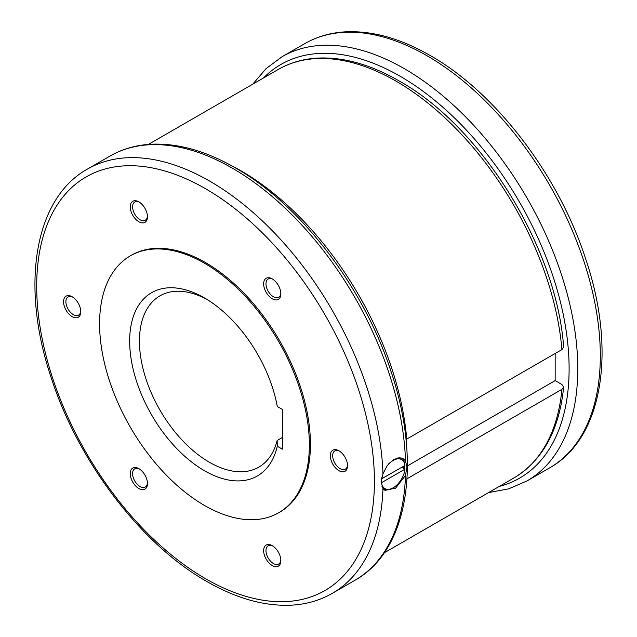 <?xml version="1.0" encoding="UTF-8"?>
<svg xmlns="http://www.w3.org/2000/svg" width="637" height="637" viewBox="0 0 637 637"><rect width="100%" height="100%" fill="white"/><g stroke="black" fill="none" stroke-linecap="round" stroke-linejoin="round"><path stroke-width="0.96" d="M278.64 512.785L279.715 512.164A148.325 85.637 -120 0 0 302.448 393.308A148.325 85.637 -120 0 0 205.552 262.603A148.325 85.637 -120 0 0 131.389 255.254L130.314 255.875A148.325 85.637 -120 0 0 107.573 374.731A148.325 85.637 -120 0 0 204.477 505.444A148.325 85.637 -120 0 0 278.64 512.785A148.325 85.637 -120 0 0 301.373 393.929A148.325 85.637 -120 0 0 204.477 263.224A148.325 85.637 -120 0 0 130.314 255.875M406 439.538L561.93 349.586L563.641 347.014C556.738 248.207 481.612 126.62 399.033 80.883C370.392 64.409 343.152 56.82 317.314 58.11C302.973 58.962 289.931 62.752 278.186 69.497L148.429 144.408M555.161 353.495L555.161 380.608L561.906 384.501L563.641 387.113L561.93 389.326L407.019 478.769M382.956 473.864L386.802 466.292L388.984 463.537L393.857 459.516L398.866 457.836L401.206 457.979L403.221 458.751L405.49 460.854L406.924 467.056L405.49 475.393L395.617 488.181L384.971 490.371L382.956 488.404L381.109 481.962L382.956 473.864A244.927 141.406 -120 0 0 209.884 181.226A244.927 141.406 -120 0 0 87.42 169.1C33.785 198.879 20.225 287.008 51.541 378.752C78.781 462.478 141.494 544.563 206.818 581.501C236.566 598.605 264.857 606.488 291.698 605.15C306.604 604.274 320.148 600.333 332.339 593.326A244.927 141.406 -120 0 0 382.956 488.404M206.961 299.43A98.886 57.091 -120 0 0 159.927 295.871A98.886 57.091 -120 0 0 139.447 341.137A98.886 57.091 -120 0 0 182.612 440.653A98.886 57.091 -120 0 0 258.813 467.144A98.886 57.091 -120 0 0 277.135 440.509L282.358 437.492M277.286 446.242A105.806 61.088 60 0 1 195.814 465.137A105.806 61.088 60 0 1 129.661 341.137A105.806 61.088 60 0 1 204.477 297.941A105.806 61.088 60 0 1 277.286 406.494L282.358 409.424L282.358 449.173L277.286 446.242L277.135 440.509M347.523 464.978A10.526 6.075 60 0 1 345.365 469.166A10.526 6.075 60 0 1 337.252 466.348A10.526 6.075 60 0 1 332.665 455.758A10.526 6.075 60 0 1 334.839 450.94A10.526 6.075 60 0 1 339.545 451.155M347.547 465.695A12.167 7.023 60 0 1 338.94 470.663A12.167 7.023 60 0 1 330.332 455.758A12.167 7.023 60 0 1 338.94 450.789A12.167 7.023 60 0 1 347.547 465.695M280.829 293.084A10.526 6.075 60 0 1 278.672 297.272A10.526 6.075 60 0 1 269.69 293.45A10.526 6.075 60 0 1 268.145 279.038A10.526 6.075 60 0 1 272.851 279.261M276.546 282.709A12.167 7.023 60 0 1 280.853 293.792A12.167 7.023 60 0 1 267.938 294.947A12.167 7.023 60 0 1 263.933 281.458A12.167 7.023 60 0 1 272.246 278.887A12.167 7.023 60 0 1 276.546 282.709M147.442 216.078A10.526 6.075 60 0 1 145.284 220.259A10.526 6.075 60 0 1 143.739 220.736A10.526 6.075 60 0 1 134.112 212.965A10.526 6.075 60 0 1 134.757 202.033A10.526 6.075 60 0 1 136.302 201.555A10.526 6.075 60 0 1 139.455 202.255M134.55 200.727A12.167 7.023 60 0 1 138.858 201.881A12.167 7.023 60 0 1 147.458 216.787A12.167 7.023 60 0 1 143.158 222.902A12.167 7.023 60 0 1 131.405 212.479A12.167 7.023 60 0 1 134.55 200.727M80.748 310.96A10.526 6.075 60 0 1 78.59 315.14A10.526 6.075 60 0 1 70.476 312.321A10.526 6.075 60 0 1 65.882 301.731A10.526 6.075 60 0 1 68.063 296.914A10.526 6.075 60 0 1 72.761 297.137M63.557 301.731A12.167 7.023 60 0 1 72.164 296.762A12.167 7.023 60 0 1 80.764 311.668A12.167 7.023 60 0 1 72.164 316.637A12.167 7.023 60 0 1 63.557 301.731M147.442 482.854A10.526 6.075 60 0 1 145.284 487.034A10.526 6.075 60 0 1 136.302 483.212A10.526 6.075 60 0 1 134.757 468.808A10.526 6.075 60 0 1 139.455 469.031M134.55 484.717A12.167 7.023 60 0 1 130.545 471.221A12.167 7.023 60 0 1 138.858 468.657A12.167 7.023 60 0 1 143.158 472.471A12.167 7.023 60 0 1 147.458 483.563A12.167 7.023 60 0 1 134.55 484.717M280.829 559.867A10.526 6.075 60 0 1 278.672 564.048A10.526 6.075 60 0 1 277.127 564.525A10.526 6.075 60 0 1 267.508 556.754A10.526 6.075 60 0 1 268.145 545.821A10.526 6.075 60 0 1 269.69 545.344A10.526 6.075 60 0 1 272.851 546.044M276.546 566.699A12.167 7.023 60 0 1 264.793 556.268A12.167 7.023 60 0 1 267.938 544.516A12.167 7.023 60 0 1 272.246 545.67A12.167 7.023 60 0 1 280.853 560.576A12.167 7.023 60 0 1 276.546 566.699M404.439 468.856A18.258 10.542 120 0 0 404.694 465.766A18.258 10.542 120 0 0 404.694 465.615M404.495 463.298A18.258 10.542 120 0 0 401.971 458.186M401.772 467.303L403.516 468.306A16.753 9.666 120 0 0 403.627 466.38A16.753 9.666 120 0 0 403.627 466.228M397.807 457.979A16.737 9.659 120 0 1 400.147 458.728L401.628 459.58A16.737 9.659 120 0 1 404.981 465.448L381.436 478.92M381.117 482.464L381.539 482.703L404.981 469.174L403.516 468.306M401.628 459.58A16.737 9.659 120 0 0 386.261 467.104M381.722 477.702A16.737 9.659 120 0 0 381.539 478.976M381.539 482.703A16.737 9.659 120 0 0 384.891 488.571A16.737 9.659 120 0 0 397.034 484.853A16.737 9.659 120 0 0 404.981 469.174M382.001 486.557A16.737 9.659 120 0 0 383.418 487.711L384.891 488.571M383.92 489.582A18.258 10.542 120 0 0 389.549 489.192M407.401 465.91L555.161 380.608M406.756 439.172A235.801 136.143 -120 0 0 240.913 170.764A235.801 136.143 -120 0 0 230.61 165.182M561.93 349.586A235.801 136.143 -120 0 0 396.087 81.178A235.801 136.143 -120 0 0 278.186 69.497M563.641 387.113C559.278 430.15 542.724 460.416 513.987 477.917A235.801 136.143 -120 0 0 561.93 389.326M405.49 460.854A244.927 141.406 -120 0 0 232.417 168.216A244.927 141.406 -120 0 0 109.954 156.089L87.42 169.1M109.954 156.089C122.145 149.082 135.697 145.14 150.595 144.265C177.436 142.919 205.727 150.802 235.475 167.913C300.799 204.851 363.512 286.929 390.752 370.654C422.076 462.406 408.508 550.527 354.881 580.315A244.927 141.406 -120 0 0 405.49 475.393M252.77 84.172L266.115 68.589L282.119 56.685A244.927 141.406 60 0 1 404.583 68.82A244.927 141.406 60 0 1 564.589 284.651A244.927 141.406 60 0 1 527.046 480.911L549.58 467.9A244.927 141.406 60 0 0 587.131 271.641A244.927 141.406 60 0 0 427.116 55.801A244.927 141.406 60 0 0 304.661 43.674C316.852 36.667 330.396 32.726 345.302 31.85C372.143 30.512 400.434 38.395 430.182 55.499C495.506 92.437 558.219 174.522 585.459 258.248C616.775 349.992 603.215 438.121 549.58 467.9M499.273 486.413A238.803 137.879 -120 0 0 560.894 303.953A238.803 137.879 -120 0 0 400.251 76.313A238.803 137.879 -120 0 0 263.471 77.993M205.552 578.699A238.803 137.879 -120 0 0 374.413 481.206A238.803 137.879 -120 0 0 205.552 188.727A238.803 137.879 -120 0 0 36.691 286.22A238.803 137.879 -120 0 0 205.552 578.699M513.987 477.917L384.23 552.828M354.881 580.315L332.339 593.326M488.571 492.592L508.74 488.826L527.046 480.911M282.119 56.685L304.661 43.674"/></g></svg>
